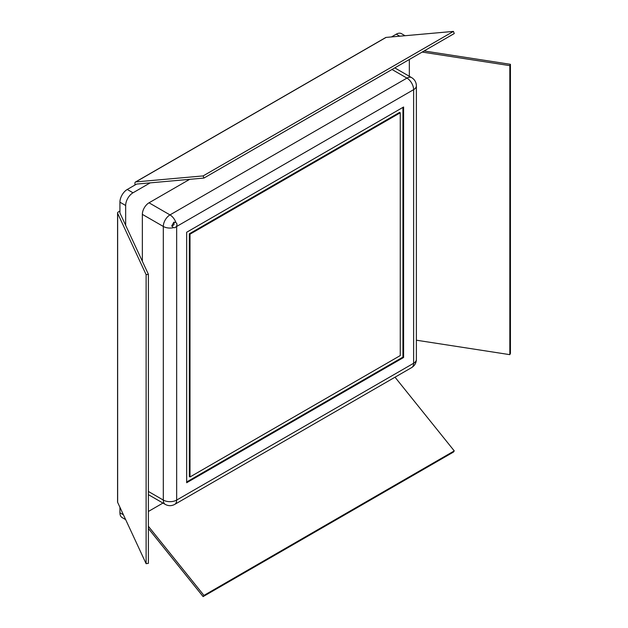 <?xml version="1.0" encoding="UTF-8"?>
<svg xmlns="http://www.w3.org/2000/svg" width="628" height="628" viewBox="0 0 628 628"><rect width="100%" height="100%" fill="white"/><g stroke="black" fill="none" stroke-linecap="round" stroke-linejoin="round"><path stroke-width="0.94" d="M203.951 178.062L454.256 33.551L453.424 31.4L203.119 175.911L203.951 178.062L136.614 184.075L127.264 189.468A10.386 5.997 120 0 0 119.924 202.185L119.924 212.978L148.389 274.303L148.389 563.332L146.112 563.685L146.112 274.656L148.389 274.303M386.079 37.413L135.781 181.924A2.363 1.366 -120 0 0 135.436 182.034L385.733 37.523A2.363 1.366 60 0 1 386.079 37.413L453.424 31.4M135.781 181.924L203.119 175.911M134.942 185.04L134.942 183.109A2.363 1.366 -120 0 1 135.436 182.034M119.924 211.055L118.26 212.013A2.363 1.366 0 0 0 117.569 212.978A2.363 1.366 0 0 0 117.648 213.332L146.112 274.656M117.648 213.332L117.648 502.353L146.112 563.685M117.648 502.353A2.363 1.366 180 0 1 117.569 502.007L117.569 212.978M148.389 528.509L203.119 596.6L453.424 452.089L454.256 450.904L203.951 595.415L148.389 526.288M454.256 450.904L395.012 377.2M203.119 596.6L203.951 595.415M174.089 222.131L173.956 224.722L171.86 226.166M394.776 67.887L411.662 77.637A9.436 5.448 120 0 0 406.936 78.1L169.984 214.902L149.024 202.805A9.436 5.448 120 0 0 142.352 214.368L163.311 226.465A9.436 5.448 0 0 0 173.312 227.713L171.774 225.86L173.791 222.21L175.887 222.422L177.033 224.078L176.656 226.206L174.984 227.713L172.936 227.532M175.848 222.398L175.887 222.422A9.436 5.448 -120 0 0 169.984 214.902A9.436 5.448 120 0 0 163.311 226.465L163.311 500.076A9.436 5.448 120 0 0 165.266 504.402C168.406 506.082 171.554 506.082 174.702 504.402A9.436 5.448 -120 0 0 176.664 500.076L413.616 363.274A9.436 5.448 -0 0 0 416.38 359.42C416.262 362.976 414.692 365.7 411.662 367.592A9.436 5.448 -120 0 0 413.616 363.274L413.616 89.663A9.436 5.448 -0 0 0 416.38 85.808L416.38 359.42M190.009 234.173L400.264 112.789L400.264 355.566L190.009 476.958L190.009 234.173L189.342 233.789L399.596 112.396L400.264 112.789M189.342 233.789L189.342 476.566L190.009 476.958M186.673 481.966L402.933 357.104L402.933 107.388M409.338 76.294L409.338 59.479M405.029 35.725L401.449 33.653A10.386 5.997 120 0 0 396.26 34.171L391.472 36.934M150.194 182.866L133.01 192.788A10.386 5.997 120 0 0 125.663 205.505L125.663 225.35M119.924 507.267L119.924 512.793A10.386 5.997 120 0 0 122.075 517.55L125.655 519.615M148.389 511.467L162.95 503.059M403.6 357.489L186.673 482.736L186.673 232.25L403.6 107.003L403.6 357.489L402.933 357.104M149.024 202.805L189.68 179.333M142.352 214.368L142.352 261.303M424.104 50.962L510.431 64.315L509.826 65.634L509.826 354.655L416.38 340.203M509.826 65.634L422.173 52.077M510.431 64.315L510.431 353.344L509.826 354.655M148.389 491.457L163.311 500.076A9.436 5.448 -0 0 0 176.664 500.076L176.664 226.465L413.616 89.663A9.436 5.448 -120 0 0 406.936 78.1L392.013 69.488M399.761 36.196L396.26 34.171M133.01 192.788L127.264 189.468M125.663 205.505L119.924 202.185M123.426 514.819L119.924 512.793M176.405 226.606A9.436 5.448 180 0 0 176.664 226.465A9.436 5.448 -120 0 0 176.656 226.206M148.389 494.652L165.266 504.402M411.662 367.592L174.702 504.402M411.662 77.637C414.684 79.52 416.262 82.244 416.38 85.808"/></g></svg>
